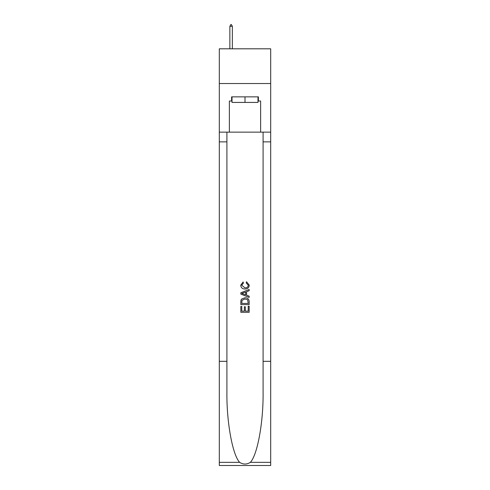 <?xml version="1.0" encoding="UTF-8"?>
<svg xmlns="http://www.w3.org/2000/svg" width="490" height="490" viewBox="0 0 490 490"><rect width="100%" height="100%" fill="white"/><g stroke="black" fill="none" stroke-linecap="round" stroke-linejoin="round"><path stroke-width="0.73" d="M270.694 83.533L270.694 48.81L219.306 48.81L219.306 83.533L270.694 83.533L270.694 132.147L260.625 132.147L260.625 101.032L258.401 101.032L258.401 96.867L231.599 96.867L231.599 101.032L232.015 101.032M257.985 96.867L257.985 102.422L232.015 102.422L232.015 96.867M245 96.867L245 102.422M248.203 306.213L248.203 311.125L245.319 311.125L248.203 311.125L248.203 306.213L249.165 306.213L249.165 312.302L240.829 312.302L240.829 306.428L240.829 312.302M244.357 306.746L244.357 311.125L241.791 311.125L244.357 311.125L244.357 306.746L245.319 306.746L245.319 311.125M241.546 299.078L240.951 300.29L241.546 299.078L244.951 297.773C247.615 297.761 249.018 299.047 249.165 301.626L249.165 304.608L240.829 304.608L240.829 301.76L240.829 304.608M246.495 281.744L246.219 282.92L246.495 281.744L249.269 285.149C249.043 287.71 247.597 288.996 244.933 289.014L244.933 289.014C242.372 288.959 240.97 287.679 240.725 285.174L243.144 281.958L243.395 283.134L241.686 285.229L244.933 287.838C246.88 287.936 248.007 287.079 248.308 285.26L246.219 282.92M250.372 462.333L270.694 462.333L270.694 465.5L219.306 465.5L219.306 361.326L226.907 361.326L226.907 392.3C226.539 421.902 232.542 454.971 239.628 462.333C243.205 464.618 246.789 464.618 250.372 462.333C257.458 454.971 263.461 421.902 263.093 392.3L263.093 132.147M240.829 292.781L240.829 294.11L249.165 297.418L240.829 294.11L240.829 292.781L249.165 289.474L240.829 292.781M263.093 361.326L270.694 361.326L270.694 132.147M219.306 361.326L219.306 83.533M226.907 132.147L226.907 361.326M270.694 462.333L270.694 361.326M219.306 132.147L229.375 132.147L229.375 101.032L231.599 101.032M229.375 132.147L260.625 132.147M257.985 101.032L258.401 101.032M249.165 289.474L249.165 290.723L246.599 291.666L246.599 295.219L249.165 296.168L249.165 297.418M243.328 294.012L245.637 294.87L245.637 292.022L241.791 293.443L243.328 294.012M245.637 292.022L245.637 294.87M240.829 301.76L240.951 300.29M247.615 299.751L248.203 303.433L247.615 299.751L244.933 298.949L241.962 300.37L241.791 303.433L248.203 303.433L241.791 303.433M240.829 306.428L241.791 306.428L241.791 311.125M232.358 26.307L231.317 24.5L230.9 24.5L229.859 26.307L232.358 26.307L232.358 48.81M229.859 26.307L229.859 48.81M263.093 141.867L270.694 141.867M226.907 141.867L219.306 141.867M219.306 462.333L239.628 462.333"/></g></svg>
